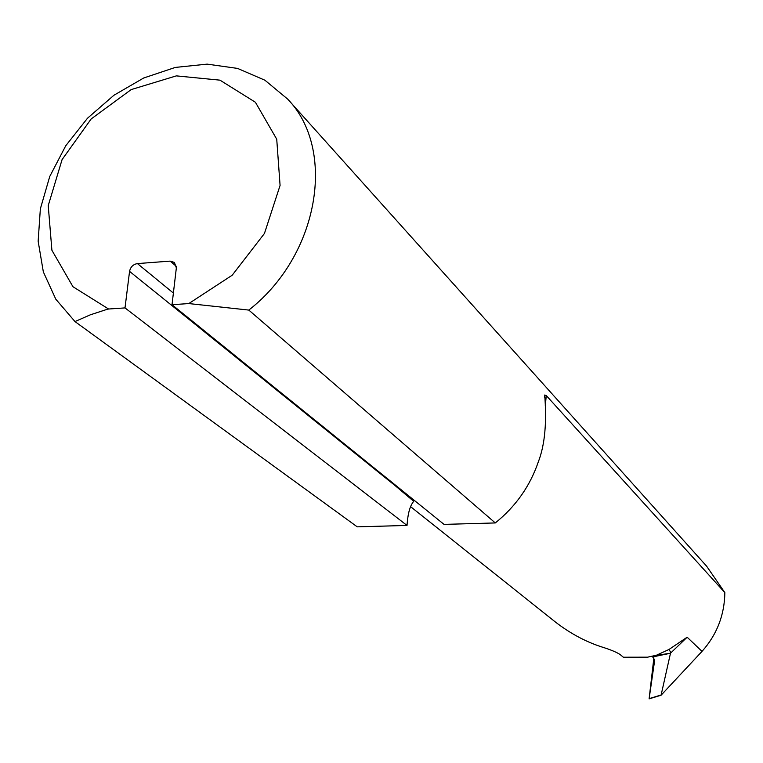 <?xml version="1.0" encoding="UTF-8"?>
<svg xmlns="http://www.w3.org/2000/svg" width="763" height="763" viewBox="0 0 763 763"><rect width="100%" height="100%" fill="white"/><g stroke="black" fill="none" stroke-linecap="round" stroke-linejoin="round"><path stroke-width="1.14" d="M544.601 397.218L544.801 395.005C545.135 403.761 548.32 435.94 538.373 461.72C530.075 486.069 515.721 506.479 495.292 522.941L444.037 524.391L172.018 304.714L176.348 267.899L174.393 262.405L170.149 261.118L137.426 263.588L173.392 293.059M495.292 522.941L248.805 310.083L188.795 303.569L172.018 304.714M410.58 506.642L555.474 622.074C569.932 633.233 585.116 641.445 601.025 646.709C610.677 649.695 617.143 652.384 620.405 654.778L623.352 657.22L647.625 657.172L656.39 655.236L668.96 649.494L687.148 637.21L670.496 653.223L654.673 655.598M670.496 653.223L661.073 695.227L702.027 651.383C716.915 634.635 724.516 615.045 724.85 592.613L546.298 395.587L545.278 405.563M395.139 484.906L395.053 485.564L413.718 501.32C410.341 505.278 408.195 512.24 407.289 522.188L407.022 525.44L357.237 526.842L74.984 321.566L55.794 299.182L43.338 271.886L38.15 241.222L40.353 208.862L49.738 176.501L65.742 145.771L87.507 118.227L113.925 95.251L143.692 77.998L175.309 67.421L207.164 64.13L237.598 68.422L264.933 80.229L287.622 99.056C336.741 149.586 319.02 255.433 248.805 310.083M544.801 394.996L546.298 395.587M724.85 592.613L706.586 566.136L287.622 99.056M407.022 525.44L125.008 307.909L108.594 309.015L105.742 309.778L90.244 314.852L74.984 321.566M125.008 307.909L129.557 271.38C130.521 266.945 133.143 264.351 137.426 263.588M188.795 303.569L232.219 275.205L264.446 233.468L280.078 185.438L276.731 139.209L255.405 102.261L219.982 80.163L176.329 75.88L131.169 89.595L91.159 118.961L62.08 159.601L48.231 205.619L51.903 250.264L72.952 286.716L108.594 309.015M668.96 649.494L671.03 652.708L669.847 653.357L652.689 656.933L654.702 660.071L649.141 698.631L660.92 695.045M653.881 657.84L649.141 698.631M702.027 651.383L687.148 637.21M395.053 485.564L129.557 271.38M176.377 266.382L170.149 261.118M661.073 695.227L649.103 698.87"/></g></svg>

